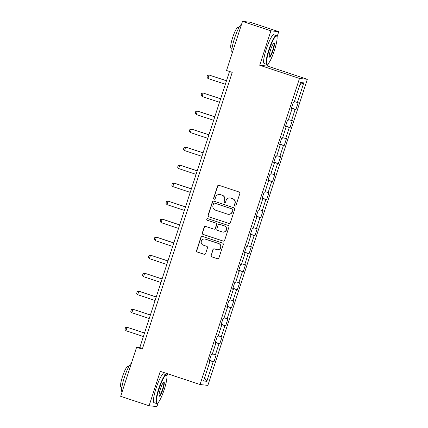 <?xml version="1.0" encoding="UTF-8"?>
<svg xmlns="http://www.w3.org/2000/svg" width="428" height="428" viewBox="0 0 428 428"><rect width="100%" height="100%" fill="white"/><g stroke="black" fill="none" stroke-linecap="round" stroke-linejoin="round"><path stroke-width="0.64" d="M234.892 206.082A0.835 0.824 -83.8 0 0 235.93 205.547L239.846 193.504A1.193 1.177 -83.8 0 0 239.097 192.001L219.018 185.335A1.193 1.177 -83.8 0 0 217.536 186.1L213.626 198.143A0.835 0.824 -83.8 0 0 214.316 199.234A0.835 0.824 -83.8 0 0 215.182 198.662L215.691 197.105A3.815 3.756 -83.8 0 1 220.441 194.66L222.111 195.216A3.815 3.756 -83.8 0 1 224.502 200.026L223.994 201.588A0.835 0.824 -83.8 0 0 224.684 202.674A0.835 0.824 -83.8 0 0 225.556 202.107L226.064 200.545A3.815 3.756 -83.8 0 1 230.81 198.105L232.484 198.656A3.815 3.756 -83.8 0 1 234.876 203.471L234.367 205.028A0.835 0.824 -83.8 0 0 234.892 206.082M230.045 197.934L230.253 197.961A3.815 3.756 -83.8 0 1 231.024 198.127L232.698 198.683A3.815 3.756 -83.8 0 1 235.084 203.493L234.581 205.055A0.835 0.824 -83.8 0 0 235.165 206.125M218.885 185.297A1.193 1.177 -83.8 0 0 217.75 186.121L213.834 198.164A0.835 0.824 -83.8 0 0 214.423 199.239M219.671 194.494L219.885 194.515A3.815 3.756 -83.8 0 1 220.65 194.681L222.325 195.238A3.815 3.756 -83.8 0 1 224.716 200.053L224.208 201.609A0.835 0.824 -83.8 0 0 224.791 202.679M211.036 255.345A1.193 1.177 -83.8 0 0 211.785 256.848L217.419 258.721A1.193 1.177 -83.8 0 0 218.901 257.956L223.25 244.575A1.193 1.177 -83.8 0 0 222.501 243.072L202.428 236.411A1.193 1.177 -83.8 0 0 200.941 237.171L196.596 250.551A1.193 1.177 -83.8 0 0 197.34 252.055L204.145 254.312A1.193 1.177 -83.8 0 0 205.627 253.547L207.489 247.823A1.193 1.177 -83.8 0 0 206.74 246.319L203.37 245.201A3.189 3.14 -83.8 0 1 204.696 238.995A3.189 3.14 -83.8 0 1 205.338 239.134L218.558 243.521A3.189 3.14 -83.8 0 1 217.226 249.727A3.189 3.14 -83.8 0 1 216.584 249.588L214.385 248.855A1.193 1.177 -83.8 0 0 212.898 249.62L211.25 255.366A1.193 1.177 -83.8 0 0 211.999 256.87L217.627 258.742A1.193 1.177 -83.8 0 0 217.766 258.779M160.265 371.333L149.083 405.749L120.675 396.323L136.623 347.231L142.305 349.12L232.227 72.375L226.546 70.486L242.494 21.4L270.903 30.832L259.716 65.249L299.488 78.452L200.036 384.531L160.265 371.333M228.873 223.459A1.193 1.177 -83.8 0 0 230.36 222.694L234.704 209.319A1.193 1.177 -83.8 0 0 233.956 207.815L213.882 201.149A1.193 1.177 -83.8 0 0 212.4 201.914L208.051 215.289A1.193 1.177 -83.8 0 0 208.8 216.793L229.087 223.48A1.193 1.177 -83.8 0 0 229.221 223.518M228.975 226.947L224.63 240.327A1.193 1.177 -83.8 0 1 223.149 241.087L203.07 234.426A1.193 1.177 -83.8 0 1 202.321 232.923L204.183 227.193A1.193 1.177 -83.8 0 1 205.665 226.433L213.807 229.135A1.193 1.177 -83.8 0 0 215.295 228.37L216.525 224.572A1.193 1.177 -83.8 0 0 215.782 223.068L207.302 220.254A0.835 0.824 -83.8 0 1 207.65 218.633A0.835 0.824 -83.8 0 1 207.821 218.671L228.231 225.444A1.193 1.177 -83.8 0 1 228.975 226.947M299.488 78.452L307.325 79.303L207.874 385.382L200.036 384.531M209.501 360.29L213.957 361.767L216.21 354.839L215.434 354.753L219.04 343.668L219.81 343.748L222.062 336.82L221.292 336.734L224.893 325.649L225.668 325.735L227.921 318.801L227.145 318.721L230.746 307.63L231.521 307.716L233.774 300.782L232.998 300.702L236.604 289.612L237.374 289.697L239.626 282.764L238.856 282.683L242.457 271.593L243.232 271.678L245.485 264.745L244.709 264.665L248.31 253.574L249.085 253.66L251.338 246.726L250.562 246.646L254.168 235.555L254.938 235.641L257.191 228.713L256.42 228.627L260.021 217.536L260.796 217.622L263.043 210.694L262.273 210.608L265.874 199.518L266.649 199.603L268.902 192.675L268.126 192.589L271.732 181.499L272.502 181.584L274.755 174.656L273.979 174.571L277.585 163.485L278.355 163.566L280.608 156.637L279.837 156.552L283.438 145.466L284.213 145.547L286.466 138.619L285.69 138.533L289.296 127.448L290.066 127.528L292.319 120.6L291.543 120.514L295.149 109.429L295.919 109.509L298.172 102.581L297.401 102.495L303.778 82.861L300.558 82.513L294.18 102.148L293.405 102.067L291.152 108.996L291.928 109.081L291.217 108.808M213.957 361.767L213.187 361.687L206.804 381.321L203.584 380.974L209.966 361.339L209.19 361.253L211.443 354.325L212.213 354.405L215.819 343.32L215.043 343.235L217.296 336.306L218.071 336.387L221.672 325.301L220.901 325.216L223.154 318.288L223.924 318.368L227.525 307.283L226.754 307.197L229.007 300.269L229.777 300.349L233.383 289.264L232.607 289.178L234.86 282.25L235.635 282.33L239.236 271.245L238.466 271.159L240.713 264.231L241.488 264.317L245.089 253.226L244.318 253.141L246.571 246.212L247.341 246.298L250.947 235.207L250.171 235.122L252.424 228.194L253.199 228.279L256.8 217.189L256.024 217.103L258.277 210.175L259.052 210.26L262.653 199.17L261.882 199.09L264.135 192.156L264.905 192.242L268.511 181.151L267.735 181.071L269.988 174.137L270.764 174.223L274.364 163.132L273.588 163.052L275.841 156.118L276.616 156.204L280.217 145.113L279.447 145.033L281.699 138.1L282.469 138.185L286.075 127.1L285.299 127.014L287.552 120.086L288.322 120.166L291.928 109.081M212.395 353.854L215.434 354.753M215.268 342.55L219.04 343.668M215.819 343.32L215.107 343.047M218.248 335.836L221.292 336.734M221.121 324.531L224.893 325.649M221.672 325.301L220.96 325.029M224.106 317.817L227.145 318.721M226.979 306.512L230.746 307.63M227.525 307.283L226.813 307.01M229.959 299.798L232.998 300.702M232.832 288.493L236.604 289.612M233.383 289.264L232.672 288.991M235.812 281.779L238.856 282.683M238.685 270.475L242.457 271.593M239.236 271.245L238.524 270.972M241.67 263.76L244.709 264.665M244.543 252.456L248.31 253.574M245.089 253.226L244.377 252.953M247.523 245.742L250.562 246.646M250.396 234.437L254.168 235.555M250.947 235.207L250.236 234.935M253.376 227.723L256.42 228.627M256.249 216.418L260.021 217.536M256.8 217.189L256.088 216.916M259.234 209.704L262.273 210.608M262.102 198.399L265.874 199.518M262.653 199.17L261.941 198.897M265.087 191.685L268.126 192.589M267.96 180.381L271.732 181.499M268.511 181.151L267.8 180.878M270.94 173.666L273.979 174.571M273.813 162.362L277.585 163.485M274.364 163.132L273.653 162.859M276.793 155.653L279.837 156.552M279.666 144.343L283.438 145.466M280.217 145.113L279.505 144.841M282.651 137.634L285.69 138.533M285.524 126.33L289.296 127.448M286.075 127.1L285.358 126.827M288.504 119.615L291.543 120.514M291.377 108.311L295.149 109.429M294.357 101.597L297.401 102.495M299.894 84.562L303.778 82.861M277.028 36.947L278.74 31.677L270.903 30.832M278.74 31.677L250.332 22.251L242.494 21.4M149.083 405.749L156.921 406.6L158.232 402.561M166.845 376.062L167.589 373.762M259.716 65.249L267.559 66.099L268.42 63.446M267.559 66.099L307.325 79.303M229.515 71.476L139.801 347.579L136.623 347.231M204.611 377.812L206.804 381.321M209.415 360.569L213.187 361.687M209.966 361.339L209.255 361.066M142.513 348.478L139.801 347.579M291.468 108.033L295.919 109.509M285.61 126.051L290.066 127.528M279.757 144.07L284.213 145.547M273.904 162.089L278.355 163.566M268.051 180.108L272.502 181.584M262.193 198.127L266.649 199.603M256.34 216.145L260.796 217.622M250.487 234.159L254.938 235.641M244.629 252.178L249.085 253.66M238.776 270.196L243.232 271.678M232.923 288.215L237.374 289.697M227.065 306.234L231.521 307.716M221.212 324.253L225.668 325.735M215.359 342.272L219.81 343.748M213.749 201.112A1.193 1.177 -83.8 0 0 212.609 201.936L208.265 215.316A1.193 1.177 -83.8 0 0 209.008 216.819L229.087 223.48M232.736 210.046A0.835 0.824 -83.8 0 0 232.217 208.992L214.594 203.145A0.835 0.824 -83.8 0 0 213.556 203.68L213.021 205.322A3.815 3.756 -83.8 0 0 215.412 210.137L227.455 214.134A3.815 3.756 -83.8 0 0 232.206 211.689L232.95 210.068A0.835 0.824 -83.8 0 0 232.425 209.019L232.217 208.992M214.423 203.107L214.637 203.129A0.835 0.824 -83.8 0 1 214.803 203.166L232.425 209.019M228.226 214.3L228.434 214.326A3.815 3.756 -83.8 0 0 232.415 211.716L232.206 211.689M232.95 210.068L232.415 211.716M205.531 226.396A1.193 1.177 -83.8 0 0 204.397 227.22L202.535 232.944A1.193 1.177 -83.8 0 0 203.284 234.448L223.357 241.114A1.193 1.177 -83.8 0 0 223.491 241.146M214.048 229.189L214.262 229.21A1.193 1.177 -83.8 0 0 215.503 228.397L216.739 224.598A1.193 1.177 -83.8 0 0 215.99 223.09L207.302 220.254M207.757 218.649A0.835 0.824 -83.8 0 0 207.516 220.281M222.26 231.939A3.189 3.14 -83.8 0 0 226.316 229.574A3.189 3.14 -83.8 0 0 224.229 225.872L219.569 224.326A1.193 1.177 -83.8 0 0 218.087 225.091L216.857 228.889A1.193 1.177 -83.8 0 0 217.601 230.392L222.26 231.939M222.897 232.078L223.111 232.104A3.189 3.14 -83.8 0 0 224.438 225.898L224.229 225.872M219.334 224.277L219.543 224.299A1.193 1.177 -83.8 0 1 219.783 224.352L224.438 225.898M214.246 248.818A1.193 1.177 -83.8 0 0 213.112 249.642L211.25 255.366M217.226 249.727L217.44 249.749A3.189 3.14 -83.8 0 0 218.767 243.543L218.558 243.521M204.696 238.995L204.91 239.017A3.189 3.14 -83.8 0 1 205.552 239.156L218.767 243.543M202.289 236.374A1.193 1.177 -83.8 0 0 201.155 237.198L196.805 250.573A1.193 1.177 -83.8 0 0 197.554 252.076L204.359 254.334A1.193 1.177 -83.8 0 0 204.493 254.371M226.508 80.726L209.067 75.023L207.944 78.49L225.358 84.268M207.944 78.49L206.906 77.152L207.468 75.419L209.067 75.023L226.482 80.806M274.428 50.381A14.825 2.541 108.4 0 0 276.863 36.385A14.825 2.541 108.4 0 0 269.26 49.819A14.825 2.541 108.4 0 0 267.666 64.098A14.825 2.541 108.4 0 0 274.428 50.381M267.666 64.098L267.222 64.328A15.189 2.605 -71.6 0 1 266.719 64.403A15.189 2.605 -71.6 0 1 268.854 49.702A15.189 2.605 -71.6 0 1 276.29 35.572A15.189 2.605 -71.6 0 1 276.649 35.931L276.863 36.385M273.139 50.242A7.415 1.273 -71.6 0 1 269.335 56.961A7.415 1.273 -71.6 0 1 270.555 49.958A7.415 1.273 -71.6 0 1 273.936 43.105A7.415 1.273 -71.6 0 1 273.139 50.242M269.249 56.662A7.046 1.209 108.4 0 0 269.282 56.678A7.046 1.209 108.4 0 0 272.732 50.119A7.046 1.209 108.4 0 0 273.722 43.298A7.046 1.209 108.4 0 0 273.69 43.287M232.249 52.928A15.189 2.605 -71.6 0 1 234.539 38.311A15.189 2.605 -71.6 0 1 241.585 24.203M232.024 48.407L231.131 48.107A10.935 1.878 -71.6 0 1 232.666 37.52A10.935 1.878 -71.6 0 1 238.022 27.349L238.92 27.643M266.719 64.403L264.22 63.574A15.189 2.605 -71.6 0 1 266.355 48.872A15.189 2.605 -71.6 0 1 273.792 34.738L276.29 35.572M164.245 389.496A14.825 2.541 108.4 0 0 166.679 375.5A14.825 2.541 108.4 0 0 159.077 388.934A14.825 2.541 108.4 0 0 157.483 403.213A14.825 2.541 108.4 0 0 164.245 389.496M157.483 403.213L157.039 403.444A15.189 2.605 -71.6 0 1 156.53 403.518A15.189 2.605 -71.6 0 1 158.67 388.817A15.189 2.605 -71.6 0 1 166.107 374.687A15.189 2.605 -71.6 0 1 166.46 375.046L166.679 375.5M162.95 389.357A7.415 1.273 -71.6 0 1 159.152 396.077A7.415 1.273 -71.6 0 1 160.366 389.073A7.415 1.273 -71.6 0 1 163.747 382.22A7.415 1.273 -71.6 0 1 162.95 389.357M159.066 395.777A7.046 1.209 108.4 0 0 159.098 395.793A7.046 1.209 108.4 0 0 162.549 389.234A7.046 1.209 108.4 0 0 163.539 382.413A7.046 1.209 108.4 0 0 163.501 382.402M122.066 392.043A15.189 2.605 -71.6 0 1 124.355 377.426A15.189 2.605 -71.6 0 1 131.396 363.319M121.841 387.522L120.942 387.222A10.935 1.878 -71.6 0 1 122.483 376.635A10.935 1.878 -71.6 0 1 127.833 366.464L128.732 366.759M156.53 403.518L154.032 402.689A15.189 2.605 -71.6 0 1 156.172 387.987A15.189 2.605 -71.6 0 1 163.603 373.858L166.107 374.687M220.655 98.745L203.214 93.042L202.091 96.509L219.5 102.287M202.091 96.509L201.053 95.166L201.615 93.438L203.214 93.042L220.629 98.825M214.797 116.764L197.741 111.103L197.362 111.061L196.233 114.527L213.647 120.305M196.233 114.527L195.2 113.185L195.762 111.457L197.362 111.061L214.776 116.839M208.944 134.783L191.503 129.079L190.38 132.546L207.794 138.324M190.38 132.546L189.342 131.203L189.904 129.47L191.503 129.079L208.918 134.857M203.091 152.801L185.65 147.098L184.527 150.565L201.941 156.343M184.527 150.565L183.489 149.222L184.051 147.489L185.65 147.098L203.065 152.876M197.233 170.82L180.177 165.16L179.797 165.117L178.669 168.579L196.083 174.362M178.669 168.579L177.636 167.241L178.198 165.508L179.797 165.117L197.212 170.895M191.38 188.839L174.324 183.173L173.945 183.136L172.816 186.597L190.23 192.381M172.816 186.597L171.778 185.26L172.345 183.526L173.945 183.136L191.353 188.914M185.527 206.858L168.086 201.155L166.963 204.616L184.377 210.399M166.963 204.616L165.925 203.279L166.487 201.545L168.086 201.155L185.501 206.933M179.669 224.877L162.613 219.211L162.233 219.173L161.105 222.635L178.519 228.418M161.105 222.635L160.072 221.297L160.634 219.564L162.233 219.173L179.648 224.951M173.816 242.895L156.76 237.23L156.381 237.187L155.252 240.654L172.666 246.437M155.252 240.654L154.214 239.316L154.781 237.583L156.381 237.187L173.789 242.97M167.963 260.909L150.522 255.206L149.399 258.673L166.813 264.456M149.399 258.673L148.361 257.335L148.923 255.602L150.522 255.206L167.936 260.989M162.11 278.928L144.669 273.225L143.546 276.691L160.955 282.469M143.546 276.691L142.508 275.354L143.07 273.62L144.669 273.225L162.084 279.008M156.252 296.946L139.196 291.286L138.816 291.243L137.688 294.71L155.102 300.488M137.688 294.71L136.65 293.373L137.217 291.639L138.816 291.243L156.231 297.027M150.399 314.965L132.958 309.262L131.835 312.729L149.249 318.507M131.835 312.729L130.797 311.386L131.359 309.658L132.958 309.262L150.372 315.045M144.546 332.984L127.105 327.281L125.982 330.748L143.391 336.526M125.982 330.748L124.944 329.405L125.506 327.677L127.105 327.281L144.52 333.064"/></g></svg>
